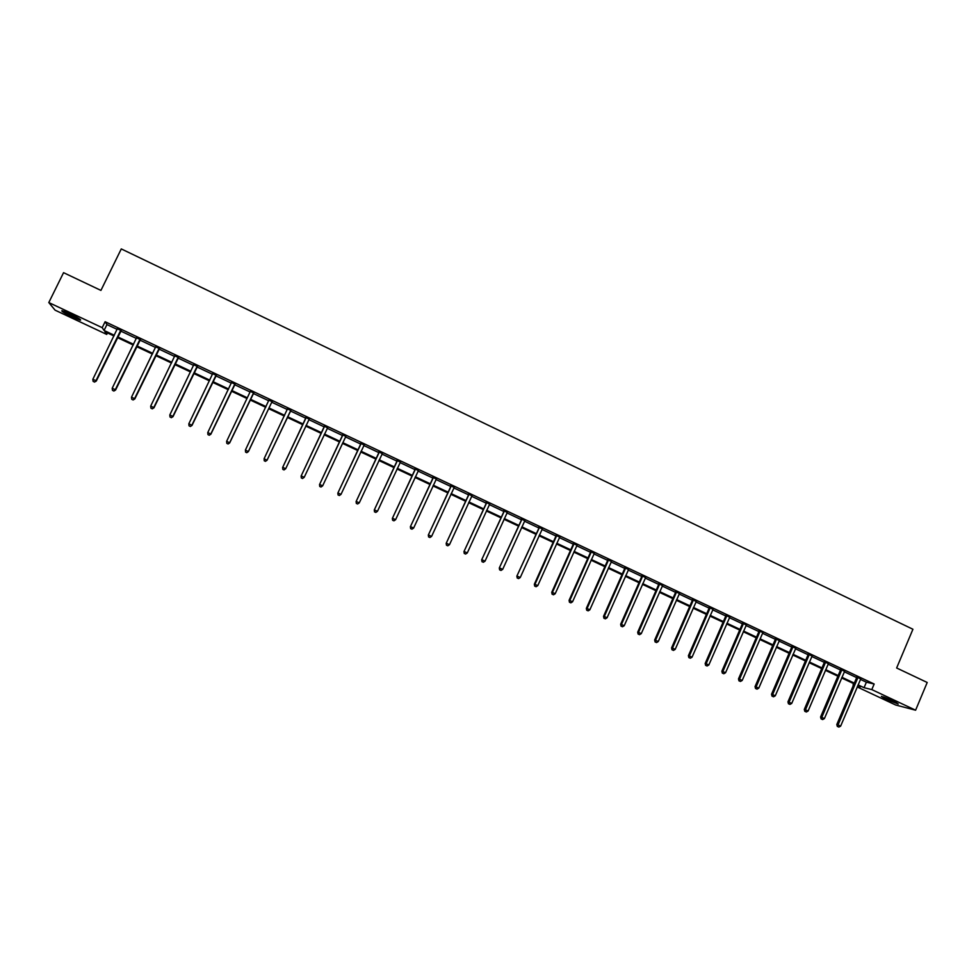 <?xml version="1.0" encoding="UTF-8"?>
<svg xmlns="http://www.w3.org/2000/svg" width="976" height="976" viewBox="0 0 976 976"><rect width="100%" height="100%" fill="white"/><g stroke="black" fill="none" stroke-linecap="round" stroke-linejoin="round"><path stroke-width="1.46" d="M70.016 313.906C78.226 317.92 81.667 320.018 80.337 320.177L72.395 316.98C64.209 312.979 60.768 310.893 62.049 310.697L70.016 313.906M893.918 701.244L898.237 704.025L885.683 699.145L881.365 696.352L893.918 701.244M107.445 332.914L106.713 334.414L55.083 310.161L48.8 302.56L63.562 272.67L100.931 290.409L121.28 248.917L912.926 629.252L896.639 667.987L927.2 682.48L915.61 710.199L895.651 705.001L857.196 686.945M853.622 683.59L853.036 684.993M860.405 679.369L866.383 682.187L874.154 684.017L105.115 321.714L106.945 324.581L117.169 329.388M120.67 331.035L136.42 338.452M139.849 340.075L155.574 347.48M158.954 349.066L174.655 356.46M177.974 358.021L193.638 365.402M196.908 366.939L212.548 374.308M215.757 375.809L231.373 383.165M234.521 384.654L250.112 391.998M253.211 393.45L268.778 400.782M272.475 401.514L271.792 402.258L287.347 409.53M290.336 410.933L305.83 418.228M308.806 419.631L324.203 426.878M327.204 428.293L342.491 435.491M345.528 436.919L360.705 444.068M363.767 445.507L378.847 452.608M381.933 454.06L396.903 461.111M400.014 462.575L414.885 469.578M418.021 471.054L432.783 478.008M435.955 479.497L450.607 486.402M453.803 487.915L468.358 494.759M471.579 496.284L486.036 503.091M489.281 504.616L503.64 511.375M506.898 512.912L521.16 519.622M524.454 521.172L538.606 527.845M541.924 529.407L555.991 536.031M559.333 537.605L573.29 544.169M576.657 545.755L590.517 552.282M593.908 553.88L607.682 560.37M611.098 561.981L624.762 568.41M628.202 570.033L641.781 576.426L641.891 575.511M645.234 578.06L658.715 584.404M662.204 586.039L675.587 592.347L675.697 591.444M679.101 594.006L692.399 600.264M695.925 601.924L709.125 608.133M712.675 609.817L725.79 615.99M729.365 617.674L742.382 623.798M745.981 625.494L758.913 631.582M762.537 633.29L775.371 639.329M779.007 641.049L791.756 647.051M795.428 648.772L808.079 654.737M811.764 656.47L824.342 662.387M828.051 664.131L840.531 670.012M844.252 671.769L856.647 677.612M860.673 678.869L856.745 677.015M844.521 671.256L840.617 669.426M828.319 663.631L824.427 661.801M812.044 655.957L808.177 654.14M795.696 648.259L791.853 646.454M779.287 640.537L775.456 638.731M763.012 632.558L758.999 630.984M746.262 624.982L742.48 623.2M729.645 617.161L725.888 615.38M712.956 609.292L709.223 607.536M696.205 601.411L692.484 599.654M679.381 593.481L675.685 591.749M662.484 585.527L658.812 583.794M645.526 577.536L641.879 575.816M628.483 569.508L624.86 567.8M611.379 561.456L607.78 559.76M594.201 553.368L590.614 551.672M576.95 545.242L573.388 543.559M559.626 537.081L556.088 535.409M542.217 528.882L538.715 527.235M524.746 520.659L521.257 519.012M507.203 512.388L503.738 510.753M489.574 504.092L486.133 502.469M471.884 495.759L468.468 494.149M454.108 487.378L450.717 485.792M436.248 478.972L432.893 477.386M418.326 470.53L414.983 468.956M400.319 462.051L397 460.489M382.238 453.535L378.944 451.986M364.072 444.983L360.815 443.446M345.833 436.394L342.6 434.869M327.546 427.781L324.3 426.256M309.197 419.131L305.927 417.594M290.75 410.445L287.481 408.907M272.231 401.722L268.949 400.172M253.626 392.962L250.332 391.413M234.948 384.166L231.593 382.58M216.184 375.333L212.768 373.723M197.335 366.451L193.858 364.817M178.401 357.533L174.875 355.874M159.393 348.578L155.794 346.895M140.288 339.587L136.64 337.867M121.109 330.547L117.401 328.802M48.8 302.56L102.199 327.668L104.066 330.461L114.302 335.268M105.115 321.714L102.199 327.668M874.154 684.017L871.8 689.593L915.61 710.199M858.075 684.884L864.053 687.69L871.8 689.593M117.803 336.915L133.566 344.321M137.006 345.943L152.744 353.336M156.123 354.922L171.825 362.316M175.155 363.865L190.832 371.246M194.102 372.783L209.755 380.14M212.963 381.64L228.591 388.997M231.751 390.473L247.343 397.805M250.442 399.257L266.021 406.589M269.059 408.017L284.614 415.325M287.603 416.728L303.097 424.011M306.074 425.414L321.482 432.661M324.496 434.064L339.794 441.262M342.832 442.689L358.021 449.826M361.083 451.266L376.175 458.366M379.261 459.818L394.243 466.857M397.354 468.321L412.238 475.312M415.373 476.788L430.16 483.73M433.32 485.231L447.996 492.124M451.18 493.624L465.759 500.468M468.98 501.981L483.449 508.789M486.682 510.314L501.054 517.06M504.324 518.598L518.598 525.308M521.892 526.857L536.056 533.518M539.374 535.08L553.441 541.692M556.784 543.266L570.765 549.83M574.132 551.416L588.003 557.93M591.395 559.529L605.169 566.007M608.585 567.605L622.273 574.047M625.714 575.657L639.292 582.05M642.757 583.672L656.25 590.016M659.739 591.651L673.135 597.946M676.649 599.606L689.947 605.852M693.485 607.511L706.697 613.721M710.247 615.392L723.375 621.566M726.949 623.249L739.979 629.374M743.578 631.057L756.51 637.145M760.133 638.841L772.98 644.88M776.628 646.6L789.389 652.59M793.049 654.323L805.725 660.276M809.409 662.009L821.987 667.926M825.696 669.658L838.189 675.538M841.91 677.283L854.317 683.115M113.96 335.976L104.92 331.73L106.713 334.414M857.55 686.104L860.503 686.823L857.794 685.542M854.037 683.786L841.629 677.954M837.908 676.197L825.403 670.329M821.707 668.584L809.116 662.68M805.432 660.947L792.756 654.981M789.096 653.261L776.335 647.271M772.699 645.551L759.84 639.512M756.229 637.816L743.285 631.728M739.686 630.045L726.656 623.92M723.082 622.237L709.955 616.076M706.404 614.404L693.192 608.194M689.654 606.535L676.344 600.277M672.842 598.63L659.434 592.334M655.957 590.687L642.464 584.356M638.999 582.721L625.409 576.34M621.968 574.718L608.292 568.288M604.864 566.69L591.09 560.212M587.698 558.614L573.827 552.099M570.46 550.513L556.479 543.949M553.136 542.375L539.069 535.763M535.751 534.201L521.574 527.54M518.28 525.991L504.019 519.293M500.749 517.756L486.377 510.997M483.132 509.472L468.663 502.677M465.442 501.164L450.875 494.307M447.679 492.807L433.002 485.914M429.83 484.425L415.056 477.484M411.921 476.007L397.037 469.017M393.926 467.553L378.932 460.513M375.845 459.062L360.754 451.961M357.704 450.522L342.503 443.385M339.465 441.957L324.166 434.771M321.165 433.356L305.744 426.109M302.767 424.706L287.261 417.423M284.284 416.02L268.729 408.712M265.692 407.285L250.112 399.965M247.013 398.513L231.41 391.181M228.262 389.692L212.622 382.348M209.413 380.835L193.76 373.479M190.491 371.954L174.814 364.573M171.495 363.011L155.782 355.63M152.402 354.044L136.664 346.651M133.224 345.028L117.462 337.623M866.383 682.187L864.053 687.69M106.945 324.581L104.066 330.461M857.904 677.954L856.635 677.649L836.81 724.521L838.042 724.912L858.014 677.307M837.835 726.608L838.872 727.083L837.835 726.608L838.042 724.912L840.641 726.12L860.869 678.649M856.635 677.649L856.757 676.722M836.81 724.521L837.335 726.449M838.872 727.083L840.641 726.12M883.28 696.888L896.676 702.61M895.895 702.195L884.11 697.169M78.385 318.249L64.562 311.527M63.696 311.198L79.178 318.737M841.751 670.341L840.507 670.061L820.584 716.994L821.792 717.372L841.861 669.695M821.597 719.08L822.634 719.568L821.597 719.08L821.792 717.372L824.403 718.592L844.728 671.049M840.507 670.061L840.629 669.121M820.584 716.994L821.109 718.922M822.634 719.568L824.403 718.592M825.525 662.704L824.317 662.436L804.297 709.442L805.468 709.808L825.635 662.057M805.285 711.516L806.335 712.004L805.285 711.516L805.468 709.808L808.091 711.028L828.514 663.412M824.317 662.436L824.439 661.496M804.297 709.442L804.822 711.37M806.335 712.004L808.091 711.028M809.238 655.03L808.067 654.786L787.949 701.866L789.084 702.208L809.348 654.384M788.913 703.928L789.962 704.416L788.913 703.928L789.084 702.208L791.719 703.428L812.239 655.75M808.067 654.786L808.189 653.835M787.949 701.866L788.462 703.794M789.962 704.416L791.719 703.428M792.89 647.332L791.743 647.1L771.528 694.241L772.638 694.583L793 646.685M772.467 696.303L773.529 696.791L772.467 696.303L772.638 694.583L775.273 695.803L795.904 648.052M791.743 647.1L791.865 646.149M771.528 694.241L772.028 696.169M773.529 696.791L775.273 695.803M776.469 639.597L775.347 639.378L755.046 686.604L756.119 686.921L776.579 638.951M755.961 688.653L757.022 689.141L755.961 688.653L756.119 686.921L758.767 688.153L779.495 640.317M775.347 639.378L775.469 638.426M755.046 686.604L755.534 688.519M757.022 689.141L758.767 688.153M759.975 631.826L758.889 631.631L738.49 678.918L739.527 679.223L760.084 631.179M739.381 680.967L740.442 681.455L739.381 680.967L739.527 679.223L742.187 680.455L762.805 632.777M758.889 631.631L759.023 630.679M738.49 678.918L738.966 680.845M740.442 681.455L742.187 680.455M743.419 624.03L742.37 623.847L721.862 671.207L722.874 671.5L743.529 623.383M722.74 673.245L723.802 673.745L722.74 673.245L722.874 671.5L725.546 672.732L746.469 624.774M742.37 623.847L742.492 622.895M721.862 671.207L722.338 673.135M723.802 673.745L725.546 672.732M726.791 616.198L725.778 616.027L705.172 663.473L706.148 663.741L726.9 615.551M706.014 665.498L707.088 665.998L706.014 665.498L706.148 663.741L708.832 664.985L729.853 616.942M725.778 616.027L725.9 615.075M705.172 663.473L705.624 665.388M707.088 665.998L708.832 664.985M710.089 608.341L709.113 608.182L688.409 655.689L689.349 655.945L710.211 607.694M689.239 657.714L690.313 658.214L689.239 657.714L689.349 655.945L692.045 657.202L713.163 609.085M709.113 608.182L709.235 607.231M688.409 655.689L688.861 657.617M690.313 658.214L692.045 657.202M693.326 600.447L692.374 600.301L671.573 647.893L672.488 648.125L693.436 599.789M672.379 649.906L673.464 650.406L672.379 649.906L672.488 648.125L675.185 649.382L696.413 601.192M692.374 600.301L692.509 599.349M671.573 647.893L672.013 649.809M673.464 650.406L675.185 649.382M676.49 592.517L675.575 592.395L654.664 640.049L655.543 640.268L676.6 591.859M655.445 642.062L656.543 642.562L655.445 642.062L655.543 640.268L658.263 641.537L679.589 593.274M654.664 640.049L655.103 641.964M656.543 642.562L658.263 641.537M659.581 584.551L658.702 584.453L637.694 632.18L638.536 632.387L659.703 583.904M638.45 634.18L639.548 634.681L638.45 634.18L638.536 632.387L641.269 633.644L662.704 585.319M658.702 584.453L658.824 583.489M637.694 632.18L638.121 634.095M639.548 634.681L641.269 633.644M642.611 576.56L641.757 576.474L620.651 624.274L621.456 624.457L642.72 575.901M621.383 626.263L622.481 626.775L621.383 626.263L621.456 624.457L624.201 625.738L645.734 577.328M620.651 624.274L621.065 626.189M622.481 626.775L624.201 625.738M625.555 568.532L624.738 568.459L603.534 616.332L604.303 616.503L625.677 567.873M604.242 618.32L605.34 618.833L604.242 618.32L604.303 616.503L607.06 617.784L628.703 569.301M624.738 568.459L624.872 567.495M603.534 616.332L603.937 618.247M605.34 618.833L607.06 617.784M608.438 560.468L607.658 560.419L586.344 608.365L587.076 608.512L608.56 559.809M587.027 610.342L588.138 610.854L587.027 610.342L587.076 608.512L589.846 609.805L611.598 561.237M607.658 560.419L607.792 559.455M586.344 608.365L586.735 610.268M588.138 610.854L589.846 609.805M591.249 552.367L590.504 552.331L569.081 600.35L569.789 600.496L591.358 551.708M569.74 602.326L570.85 602.839L569.74 602.326L569.789 600.496L572.558 601.777L594.408 553.148M590.504 552.331L590.626 551.367M569.081 600.35L569.459 602.265M570.85 602.839L572.558 601.777M573.973 544.242L573.266 544.218L551.745 592.31L552.416 592.432L574.095 543.583M552.379 594.274L553.502 594.799L552.379 594.274L552.416 592.432L555.198 593.725L577.158 545.023M573.266 544.218L573.4 543.254M551.745 592.31L552.111 594.225M553.502 594.799L555.198 593.725M556.637 536.08L555.966 536.068L534.336 584.246L534.97 584.343L556.759 535.409M534.946 586.198L536.068 586.71L534.946 586.198L534.97 584.343L537.764 585.649L559.834 536.861M555.966 536.068L556.1 535.104M534.336 584.246L534.702 586.149M536.068 586.71L537.764 585.649M539.228 527.882L516.853 576.133L539.35 527.211M517.439 578.073L518.561 578.597L517.439 578.073L517.451 576.218L520.257 577.524L542.436 528.675M538.593 527.894L538.728 526.918M516.853 576.133L517.207 578.036M518.561 578.597L520.257 577.524M521.745 519.647L499.297 567.983L521.867 518.976M499.858 569.923L500.993 570.448L499.858 569.923L499.858 568.056L502.677 569.374L524.966 520.44M521.135 519.671L521.269 518.695M499.297 567.983L499.639 569.899M500.993 570.448L502.677 569.374M504.177 511.375L481.668 559.809L504.299 510.704M482.205 561.737L483.34 562.261L482.205 561.737L482.181 559.87L485.023 561.176L507.422 512.168M503.616 511.424L503.75 510.448M481.668 559.809L481.998 561.712M483.34 562.261L485.023 561.176M486.548 503.067L463.954 551.599L486.67 502.396M464.466 553.526L465.601 554.051L464.466 553.526L464.442 551.635L467.284 552.953L489.793 503.872M486.011 503.14L486.158 502.152M463.954 551.599L464.271 553.502M465.601 554.051L467.284 552.953M468.834 494.722L446.178 543.351L468.956 494.063M446.654 545.267L447.801 545.791L446.654 545.267L446.618 543.364L449.485 544.693L472.103 495.54M468.346 494.808L468.48 493.832M446.178 543.351L446.483 545.255M447.801 545.791L449.485 544.693M451.046 486.353L428.318 535.068L451.168 485.682M428.769 536.971L429.916 537.508L428.769 536.971L428.72 535.068L431.599 536.397L454.328 487.17M450.595 486.451L450.729 485.475M428.318 535.068L428.61 536.971M429.916 537.508L431.599 536.397M433.185 477.935L410.371 526.747L433.307 477.264M410.811 528.65L411.957 529.175L410.811 528.65L410.75 526.735L413.629 528.065L436.479 478.765M432.758 478.057L432.905 477.081M410.371 526.747L410.664 528.65M411.957 529.175L413.629 528.065M415.239 469.493L392.364 518.39L415.361 468.822M392.767 520.281L393.926 520.818L392.767 520.281L392.694 518.354L395.597 519.708L418.545 470.31M414.861 469.627L415.007 468.651M392.364 518.39L392.633 520.293M393.926 520.818L395.597 519.708M397.22 461.001L374.272 509.997L397.342 460.33M374.65 511.875L375.809 512.424L374.65 511.875L374.564 509.948L377.468 511.302L400.538 461.831M396.878 461.16L397.025 460.172M374.272 509.997L374.528 511.9M375.809 512.424L377.468 511.302M379.127 452.486L356.094 501.579L379.249 451.803M356.447 503.445L357.619 503.982L356.447 503.445L356.35 501.505L359.278 502.86L382.458 453.315M378.822 452.657L378.969 451.668M356.094 501.579L356.35 503.47M357.619 503.982L359.278 502.86M360.949 443.921L337.842 493.112L361.071 443.25M338.172 494.966L339.343 495.515L338.172 494.966L338.062 493.014L341.002 494.381L364.304 444.763M360.681 444.117L360.827 443.128M337.842 493.112L338.086 495.003M339.343 495.515L341.002 494.381M342.698 435.32L319.518 484.608L342.82 434.649M319.811 486.463L320.994 487.012L319.811 486.463L319.689 484.499L322.641 485.865L345.87 436.357M342.466 435.54L342.613 434.552M319.518 484.608L319.75 486.499M320.994 487.012L322.641 485.865M324.361 426.695L301.108 476.068L324.496 426.012M301.377 477.911L301.242 475.946L304.207 477.313L302.511 478.508L301.377 477.911L302.511 478.508M327.741 427.549L304.207 477.313L302.56 478.46M324.178 426.927L324.325 425.939M301.108 476.068L301.328 477.959M305.952 418.021L282.625 467.492L306.074 417.338M282.857 469.334L282.711 467.345L285.687 468.724L284.004 469.944L282.857 469.334L284.004 469.944M309.343 418.875L285.687 468.724L284.053 469.883M305.805 418.277L305.952 417.277M282.625 467.492L282.82 469.383M264.24 460.77L265.435 461.331L264.24 460.77L264.106 458.72L287.578 408.627M264.264 460.709L264.106 458.72L267.034 460.269L290.982 410.237M290.86 410.176L267.082 460.099L265.46 461.258M287.432 409.347L287.493 408.59M265.435 461.331L267.034 460.269M245.574 452.12L246.769 452.681L245.574 452.12L245.403 450.046L269.01 399.879M245.574 452.047L245.403 450.046L248.392 451.62L271.853 401.966L248.404 451.437L246.782 452.608M246.769 452.681L248.392 451.62M253.662 392.657L229.641 442.738L226.627 441.335L250.332 391.4M253.87 392.755L229.665 442.933L228.018 443.909L226.81 443.348L228.018 443.909M228.03 443.982L229.665 442.933M226.627 441.335L226.81 443.348M234.935 383.836L210.804 433.991L207.766 432.588L231.617 382.263M235.192 383.946L210.865 434.222L209.181 435.174L207.973 434.613L209.181 435.174M209.206 435.259L210.865 434.222M207.766 432.588L207.973 434.613M216.123 374.979L191.869 425.219L188.832 423.804L212.792 373.405M216.428 375.113L191.979 425.463L190.259 426.402L189.039 425.841L190.259 426.402M190.296 426.5L191.979 425.463M188.832 423.804L189.039 425.841M197.237 366.073L172.85 416.398L169.8 414.983L193.882 364.499M197.579 366.232L173.008 416.654L171.239 417.582L170.019 417.02L171.239 417.582M171.312 417.691L173.008 416.654M169.8 414.983L170.019 417.02M178.266 357.143L153.757 407.541L150.682 406.114L174.899 355.557M178.645 357.314L153.952 407.822L152.146 408.737L150.926 408.163L152.146 408.737M152.232 408.846L153.952 407.822M150.682 406.114L150.926 408.163M159.21 348.164L134.578 398.635L131.492 397.208L155.818 346.565M159.637 348.359L134.81 398.94L132.968 399.843L131.736 399.269L132.968 399.843M133.065 399.965L134.81 398.94M131.492 397.208L131.736 399.269M140.068 339.148L115.302 389.705L112.203 388.265L136.664 337.55M140.532 339.367L115.583 390.022L113.704 390.912L112.472 390.339L113.704 390.912M113.826 391.047L115.583 390.022M112.203 388.265L112.472 390.339M120.829 330.083L95.953 380.725L92.842 379.286L117.425 328.485M121.353 330.327L96.27 381.067L94.355 381.945L93.11 381.372L94.355 381.945M94.489 382.08L96.27 381.067M92.842 379.286L93.11 381.372M858.002 677.503L856.733 677.21M841.849 669.89L840.617 669.609M825.635 662.253L824.427 661.984M809.348 654.579L808.165 654.335M792.988 646.881L791.841 646.649M776.567 639.146L775.456 638.926M760.072 631.374L758.999 631.179M743.517 623.579L742.468 623.396M726.888 615.746L725.876 615.575M710.199 607.889L709.21 607.731M693.436 599.984L692.484 599.85M676.6 592.054L675.685 591.944M659.691 584.099L658.812 583.99M642.72 576.096L641.866 576.011M625.665 568.069L624.847 567.995M608.548 560.004L607.767 559.956M591.358 551.916L590.614 551.879M574.083 543.778L573.376 543.754M556.747 535.617L556.076 535.617M539.338 527.418L538.703 527.43M521.855 519.171L521.245 519.208M710.15 608.194L709.162 608.036M693.411 600.13L692.472 599.996"/></g></svg>
